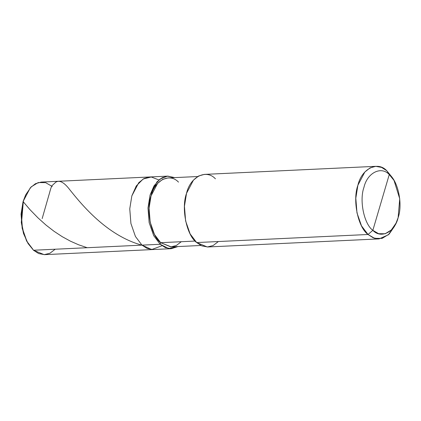 <?xml version="1.0" encoding="UTF-8"?>
<svg xmlns="http://www.w3.org/2000/svg" width="421" height="421" viewBox="0 0 421 421"><rect width="100%" height="100%" fill="white"/><g stroke="black" fill="none" stroke-linecap="round" stroke-linejoin="round"><path stroke-width="0.63" d="M162.017 245.722L151.676 249.537L141.972 245.133L33.501 250.242L26.981 241.607L22.45 228.619L21.287 213.947L23.371 200.996L30.307 187.782L35.469 183.677L41.174 182.083L149.644 176.978L143.935 178.567L138.777 182.677L131.841 195.886L129.757 208.837L130.92 223.514L135.446 236.502L141.972 245.133L135.446 236.502L130.92 223.514L129.757 208.837L131.841 195.886L136.267 185.966L143.129 179.025L151.25 176.999L158.917 179.941L151.25 176.999L143.129 179.025L136.267 185.966L131.841 195.886L129.757 208.837L130.92 223.514L135.446 236.502L141.972 245.133L147.182 248.479L153.06 249.548L147.182 248.479L141.972 245.133L135.446 236.502L130.92 223.514L129.757 208.837L131.841 195.886L138.777 182.677L143.935 178.567L149.644 176.978L167.874 176.12L162.169 177.709L157.007 181.819L150.071 195.028L147.987 207.979L149.15 222.656L153.681 235.644L160.201 244.275L141.972 245.133L151.676 249.537L162.017 245.722M25.576 195.107L23.066 201.58L21.05 214.126L22.176 228.345L26.565 240.923L32.885 249.29M28.06 243.527L23.529 233.566L21.292 222.514L23.066 201.58L25.765 194.713L23.371 200.996L21.534 222.604L23.844 234.013L28.06 243.527L33.501 250.242L44.184 254.668L49.962 253.237L55.214 249.216M52.262 186.498L45.642 182.646L38.185 182.577L31.154 186.892L25.765 194.713M178.493 182.125C169.721 172.605 154.623 180.177 151.044 195.897C145.808 210.142 151.102 235.871 160.669 242.68L160.201 244.275L165.411 247.622L171.289 248.69L44.589 254.652L38.711 253.584L33.501 250.242L160.201 244.275L153.681 235.644L149.15 222.656L147.987 207.979L150.071 195.028L154.023 185.866L160.064 179.03L167.395 176.152L174.699 177.615L167.874 176.12M393.13 179.041L386.788 170.747L389.262 174.557C398.077 180.835 402.95 204.532 398.129 217.652C394.83 232.129 380.926 239.102 372.848 230.334L389.262 174.557C381.179 165.79 367.275 172.768 363.981 187.245C359.155 200.364 364.033 224.061 372.848 230.334L368.028 234.492L196.665 242.559L190.139 233.923L185.614 220.941L184.445 206.264L186.529 193.313L193.465 180.104L198.628 175.994L204.332 174.399L375.7 166.332L369.991 167.926L364.833 172.031L357.892 185.245L355.813 198.196L356.976 212.868L361.502 225.856L368.028 234.492C357.955 227.319 352.382 200.238 357.892 185.245C361.66 168.7 377.553 160.727 386.788 170.747L381.579 167.4L375.7 166.332M171.289 248.69L177.946 246.559L168.658 248.543L160.201 244.275L160.669 242.68L195.123 241.059L160.669 242.68L154.475 234.481L150.176 222.141L149.066 208.2L151.044 195.897L157.638 183.345L162.538 179.446L167.958 177.93L197.681 176.531M215.426 178.814C206.19 168.795 190.297 176.767 186.529 193.313C181.014 208.306 186.587 235.386 196.665 242.559L207.343 246.985L213.121 245.554L218.378 241.538M396.035 223.146L394.53 226.272L389.136 234.097L382.105 238.407L374.648 238.339L368.028 234.492L373.232 237.833L379.116 238.902L207.753 246.974L201.87 245.901L196.665 242.559L368.028 234.492L372.848 230.334C364.033 224.061 359.155 200.364 363.981 187.245C367.275 172.768 381.179 165.79 389.262 174.557L372.848 230.334L378.642 233.702L385.162 233.766L391.314 229.987L396.035 223.146L398.129 217.652L399.729 198.744L394.024 180.43L389.262 174.557L386.788 170.747L392.23 177.457L394.024 180.43M200.928 245.475L171.205 246.874L160.669 242.68L170.815 246.885L176.304 245.527L181.298 241.712M379.116 238.902L388.436 234.755L395.277 224.619M42.168 218.583L48.794 195.465C49.852 192.129 51.036 186.35 52.367 185.319L55.714 182.261C59.419 179.741 64.145 182.277 69.897 189.866C81.521 204.401 106.729 235.434 141.545 245.069M23.176 201.664L29.959 209.632L38.016 217.904L46.042 225.103L54.046 231.297L62.234 236.681L70.449 241.175L78.538 244.759L87.194 247.711M33.648 250.232L34.017 250.684"/></g></svg>
